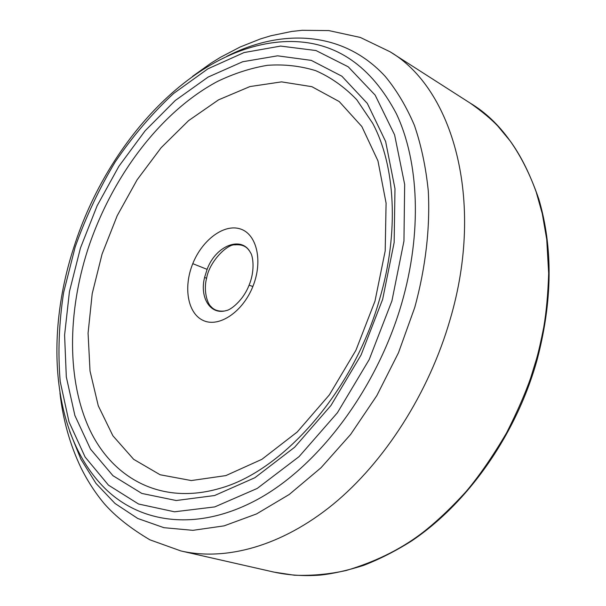 <?xml version="1.0" encoding="UTF-8"?>
<svg xmlns="http://www.w3.org/2000/svg" width="606" height="606" viewBox="0 0 606 606"><rect width="100%" height="100%" fill="white"/><g stroke="black" fill="none" stroke-linecap="round" stroke-linejoin="round"><path stroke-width="0.91" d="M181.747 551.142L274.033 572.125L294.365 575.223C311.832 575.874 329.164 574.283 346.367 570.451C377.902 561.02 404.778 547.256 426.988 529.152C439.539 518.918 452.53 506.442 465.969 491.708C479.21 476.028 492.761 456.379 506.631 432.767C517.297 411.701 525.334 393.339 530.742 377.697L536.568 358.813C538.628 351.48 541.006 341.064 543.696 327.566C546.317 312.31 547.975 294.274 548.68 273.473L546.733 239.393L542.294 213.729L536.204 192.034C528.932 171.952 520.312 155.007 510.343 141.198L497.882 126.131C491.307 119.162 482.096 111.504 470.264 103.156L390.711 52.192M252.861 286.502C242.733 311.954 219.167 327.702 203.51 320.604C187.762 313.802 183.088 287.479 192.776 263.663C202.207 239.953 224.038 223.531 240.34 228.947C256.777 234.037 263.201 261.05 252.861 286.502L249.081 285.176C243.006 300.94 230.242 310.211 226.265 310.567C210.524 315.415 199.344 297.66 204.616 277.328L207.116 269.359C215.751 245.528 241.794 235.249 250.543 252.778C252.422 254.656 255.687 269.299 249.089 285.153M206.57 278.381L204.616 277.328M73.932 247.081C108.451 138.183 199.109 41.14 291.516 41.488C336.269 42.003 371.228 66.099 396.407 113.769C418.966 161.529 422.261 232.446 401.642 303.545C376.871 388.688 319.097 465.385 258.686 498.799C198.071 532.212 140.35 523.758 104.527 487.966C51.631 434.903 44.92 335.732 73.909 247.15M75.136 247.119L63.638 292.463C58.949 322.96 57.797 352.616 60.191 381.439L69.001 421.821L85.113 457.045L108.444 485.126L138.554 504.018L174.498 511.797L214.759 506.904L257.186 488.459L299.084 456.606L337.413 412.747L369.198 359.578L391.923 300.894L403.944 241.067L404.672 184.482L394.612 134.896L375.152 95.119L348.215 66.804L315.984 50.54L280.616 46.079L244.044 52.563L207.964 68.789L173.74 93.385C152.189 113.375 132.669 136.236 115.178 161.969C99.066 188.913 85.719 217.296 75.136 247.119M379.568 299.258C399.551 232.083 395.18 164.938 372.592 123.147L356.76 99.732C344.428 86.908 330.74 77.22 315.703 70.667C300.137 65.895 284.017 64.115 267.352 65.327C250.581 68.137 233.939 73.515 217.425 81.469C159.916 112.193 111.14 177.831 87.635 250.043C67.508 313.052 66.811 380.447 89.733 429.699C112.799 478.414 161.211 505.427 219.599 488.451C282.176 471.506 353.26 392.211 379.53 299.379M382.651 299.319L361.078 354.987L330.967 405.475L294.652 447.228L254.914 477.702L214.585 495.534L176.202 500.518L141.834 493.435L112.951 475.695L90.483 449.084L74.894 415.527L66.312 376.924L64.592 335.065L69.44 291.592L80.447 248.021L97.127 205.775L118.935 166.211L145.22 130.676L175.248 100.513L208.093 77.083L242.658 61.751L277.593 55.82L311.287 60.38L341.875 76.204L367.342 103.452L385.643 141.516L394.991 188.761L394.142 242.551L382.651 299.319M374.985 301.099L385.204 250.884L386.09 203.116L377.955 160.87L361.835 126.51L339.224 101.558L311.87 86.681L281.555 81.871L249.945 86.56L218.531 99.854L188.572 120.639L161.135 147.712L137.1 179.823L117.2 215.706L102.066 254.103L92.203 293.698L88.075 333.156L90.021 371.024L98.27 405.778L112.883 435.775L133.668 459.325L160.12 474.756L191.307 480.558L225.856 475.596L261.906 459.318L297.213 432.01L329.338 394.915L355.927 350.268L374.985 301.099M192.776 263.663L207.116 269.359M226.742 56.358C281.798 28.156 343.435 30.83 385.34 76.523C396.741 90.37 406.437 106.656 414.413 125.366C421.253 145.357 425.882 167.226 428.29 190.973C430.215 227.629 425.692 267.428 414.739 307.492L398.468 352.79L376.803 395.665L350.624 434.449L321.036 467.734L289.274 494.451L256.565 513.918L224.099 525.864L192.928 530.333L163.931 527.69L137.797 518.501L115.034 503.472L95.983 483.399L80.84 459.098L69.682 431.366M192.488 76.401L210.994 63.16L220.546 57.252L240.188 46.98L260.444 38.928L270.761 35.792L291.683 31.451L302.235 30.3L328.869 30.595L360.343 37.451L389.984 51.73C452.576 88.393 485.345 199.897 450.22 319.157C428.995 392.93 384.575 462.075 333.027 504.381C281.305 546.521 225.493 561.201 180.906 550.952L149.94 539.84C130.449 528.311 115.163 516.176 104.073 503.45C95.028 492.534 87.302 480.588 80.901 467.612C69.955 444.63 62.971 419.723 59.941 392.9M470.248 103.141C500.208 121.041 523.076 153.068 538.855 199.215C553.028 247.581 552.49 300.932 537.249 359.267C517.426 431.48 470.097 501.601 411.603 540.969C395.726 550.99 379.712 559.133 363.547 565.413C346.723 570.67 332.088 573.912 319.642 575.147C303.75 576.245 288.547 575.238 274.033 572.117M249.255 250.725C246.362 246.21 241.605 244.256 234.984 244.847C227.515 243.87 209.411 261.284 206.585 278.321C203.23 290.691 207.472 303.841 210.918 306.469C213.865 310.007 218.221 311.537 224 311.067"/></g></svg>
